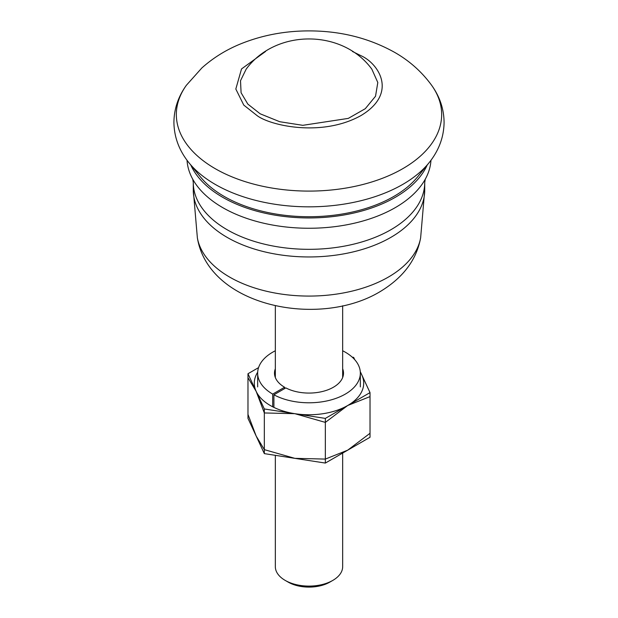 <?xml version="1.0" encoding="UTF-8"?>
<svg xmlns="http://www.w3.org/2000/svg" width="618" height="618" viewBox="0 0 618 618"><rect width="100%" height="100%" fill="white"/><g stroke="black" fill="none" stroke-linecap="round" stroke-linejoin="round"><path stroke-width="0.93" d="M342.666 368.776A34.508 19.923 180 0 1 343.508 373.148A34.508 19.923 180 0 1 322.982 391.364A34.508 19.923 180 0 1 285.817 387.903L273.905 394.786L273.905 407.401M272.7 406.798L272.7 394.106A51.34 29.641 180 0 1 257.66 373.148A51.34 29.641 180 0 1 275.334 350.769M342.666 350.769A51.34 29.641 180 0 1 360.34 373.148A51.34 29.641 180 0 1 329.425 400.34A51.34 29.641 180 0 1 273.905 394.786M272.7 394.106L284.597 387.239A34.508 19.923 180 0 1 274.492 373.148A34.508 19.923 180 0 1 275.334 368.776M284.597 387.239L284.597 388.614M257.683 372.221A54.708 31.588 0 0 0 256.153 391.349L264.334 412.955L294.84 413.681L325.346 422.388L347.687 405.508L370.02 396.601L370.02 433.288L347.687 450.174L325.346 459.081L294.84 458.347L264.334 449.641L256.153 436.014L247.98 414.415L247.98 377.722L256.153 391.349A54.708 31.588 0 0 0 294.84 413.681A54.708 31.588 0 0 0 347.687 405.508A54.708 31.588 0 0 0 361.847 374.995A54.708 31.588 0 0 0 360.317 372.221M264.334 412.955L264.334 449.641M325.346 422.388L325.346 459.081M370.02 392.615L370.02 437.281L325.346 463.067L264.334 453.627L247.98 418.401L247.98 373.736L264.334 408.961L325.346 418.401L370.02 392.615L360.271 371.611M354.732 359.676L353.666 357.382L352.237 357.165M258.556 367.625L247.98 373.736M264.334 453.627L264.334 408.961M325.346 418.401L325.346 463.067M332.808 580.402L329.827 582.117A29.455 17.01 0 0 1 288.173 582.117L285.192 580.402A33.666 19.436 0 0 0 332.808 580.402A33.666 19.436 0 0 0 342.666 566.66L342.666 453.071M275.334 455.335L275.334 566.66A33.666 19.436 0 0 0 285.192 580.402L288.173 582.117M187.038 160.294A122.04 70.46 0 0 0 192.909 179.514A122.04 70.46 0 0 0 222.704 207.617A122.04 70.46 0 0 0 395.296 207.617A122.04 70.46 0 0 0 425.091 179.514A122.04 70.46 0 0 0 430.962 160.294M427.177 165.068A122.04 70.46 180 0 1 341.151 215.458A122.04 70.46 180 0 1 222.704 197.304A122.04 70.46 180 0 1 190.823 165.068M188.961 162.773L200.394 176.864A119.938 69.247 0 0 0 393.805 196.447A119.938 69.247 0 0 0 417.606 176.864L429.039 162.773A132.561 76.532 180 0 1 402.735 184.419A132.561 76.532 180 0 1 215.265 184.419A132.561 76.532 180 0 1 188.961 162.773A132.561 76.532 180 0 1 187.022 160.271C178.455 148.699 174.091 136.053 173.913 122.325C174.075 108.969 178.223 96.617 186.381 85.269A132.661 76.593 180 0 0 215.195 168.66A132.661 76.593 180 0 0 382.642 178.208A132.661 76.593 180 0 0 431.619 85.269C439.777 96.617 443.925 108.969 444.087 122.325C443.909 136.053 439.545 148.699 430.978 160.271A132.561 76.532 180 0 1 429.039 162.773M246.165 69.154L240.51 80.726L241.09 92.746L247.849 104.118L260.178 113.805L279.738 121.723L302.797 125.323L348.297 118.393L365.284 108.698L375.528 96.238L377.807 82.511L371.835 69.154C342.442 28.915 275.628 28.853 246.165 69.154M420.642 237.745A112.198 64.774 180 0 1 388.336 277.103A112.198 64.774 180 0 1 229.664 277.103A112.198 64.774 180 0 1 197.358 237.745C208.374 306.064 318.479 328.652 379.908 291.75C403.021 277.884 416.602 259.884 420.642 237.745L424.728 190.143A115.728 66.814 180 0 1 353.287 251.874A115.728 66.814 180 0 1 227.169 237.389A115.728 66.814 180 0 1 193.272 190.143L197.358 237.745M424.728 190.143L424.728 182.511A115.728 66.814 180 0 1 390.831 229.757A115.728 66.814 180 0 1 227.169 229.757A115.728 66.814 180 0 1 193.272 182.511L192.754 179.22M352.43 51.464L360.912 55.666C378.177 63.229 398.625 93.017 360.912 115.605C321.777 137.381 270.19 125.578 257.088 115.605L243.778 105.099L235.821 89.023L241.514 68.953L265.57 51.464M360.34 386.891L360.34 373.148M257.66 386.891L257.66 373.148M342.666 305.771L342.666 377.521M275.334 305.771L275.334 377.521M193.272 190.143L193.272 182.511M425.246 179.22L424.728 182.511M431.619 85.269C421.723 71.734 409.371 60.749 394.578 52.329C369.162 38.169 340.912 31.024 309.819 30.9C285.323 30.807 262.241 35.141 240.572 43.917C226.064 49.834 213.148 57.86 201.823 67.988L186.381 85.269"/></g></svg>
